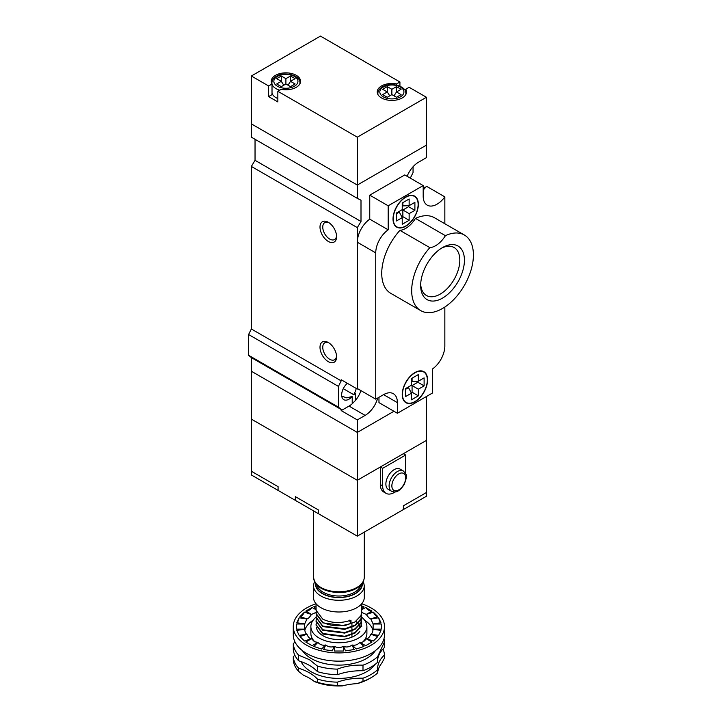 <?xml version="1.0" encoding="UTF-8"?>
<svg xmlns="http://www.w3.org/2000/svg" width="722" height="722" viewBox="0 0 722 722"><rect width="100%" height="100%" fill="white"/><g stroke="black" fill="none" stroke-linecap="round" stroke-linejoin="round"><path stroke-width="1.08" d="M341.741 396.17L346.795 397.876L352.219 396.486L352.219 403.788L355.504 400.403L355.504 393.562L353.627 394.645L343.266 388.662M329.015 222.737A9.774 5.641 -120 0 0 324.783 222.602A9.774 5.641 -120 0 0 323.285 230.435A9.774 5.641 -120 0 0 329.674 239.045A9.774 5.641 -120 0 0 334.557 239.523A9.774 5.641 -120 0 0 336.551 235.796M328.293 241.437A11.723 6.769 60 0 1 319.999 227.078A11.723 6.769 60 0 1 328.293 222.286A11.723 6.769 60 0 1 336.587 236.654A11.723 6.769 60 0 1 328.293 241.437M329.015 342.968A9.774 5.641 -120 0 0 324.783 342.824A9.774 5.641 -120 0 0 323.285 350.657A9.774 5.641 -120 0 0 329.674 359.267A9.774 5.641 -120 0 0 334.557 359.755A9.774 5.641 -120 0 0 336.551 356.018M328.293 361.659A11.723 6.769 60 0 1 319.999 347.3A11.723 6.769 60 0 1 328.293 342.508A11.723 6.769 60 0 1 336.587 356.876A11.723 6.769 60 0 1 328.293 361.659M356.208 388.418A10.424 6.02 -60 0 1 353.627 394.645M352.219 396.486A10.424 6.02 -60 0 1 343.807 399.681A10.424 6.02 -60 0 1 341.939 392.398A10.424 6.02 -60 0 1 347.363 383.319M341.19 380.864L341.19 379.745L357.318 389.059L357.318 227.61L251.355 166.43L251.355 328.997L341.19 380.864L338.428 386.396L338.428 407.145L341.19 409.482L341.19 410.601L357.318 419.915L365.142 415.394A18.898 10.911 120 0 0 377.687 398.039M407.118 176.303A18.898 10.911 120 0 1 418.589 162.179L426.422 157.649L426.422 145.149L357.318 185.049L251.355 123.877L251.355 137.171L357.318 198.351L357.318 185.049L426.422 145.149L426.422 97.271L357.318 137.171L357.318 185.049L251.355 123.877L251.355 76L320.46 36.1L399.925 81.983L399.925 86.216M405.647 473.74A16.29 9.404 120 0 0 405.683 472.576L405.683 455.022L382.651 468.316L380.35 466.99L357.318 480.292L251.355 419.112L251.355 371.234L357.318 432.415L251.355 371.234L251.355 357.616L341.19 409.482M357.318 536.148L403.381 509.551L403.381 505.824L426.422 492.521L403.381 505.824L403.381 509.551L426.422 496.249L426.422 440.393L357.318 480.292L357.318 536.148L318.384 513.667L318.384 509.949L318.384 513.667L251.355 474.968L251.355 471.249L278.078 486.673L278.078 490.4L278.078 486.673L251.355 471.249L251.355 419.112L357.318 480.292L357.318 432.415L393.941 411.269L357.318 432.415L357.318 419.915M410.295 178.135L413.056 172.549L413.056 166.746M423.191 186.646L425.195 187.801M251.355 357.616L248.594 355.278L248.594 334.53L251.355 328.997M251.355 166.43L255.037 160.311L255.037 139.301M357.318 227.61L361 221.492L361 200.211L357.318 198.351M357.778 388.788L357.318 389.059M255.037 160.311L361 221.492M355.504 400.403A18.898 10.911 120 0 0 360.973 390.638M341.19 410.601L349.024 406.08A18.898 10.911 120 0 0 352.219 403.788M248.594 355.278L338.428 407.145M248.594 334.53L338.428 386.396M405.683 226.013A17.59 10.153 120 0 0 417.181 210.508A17.59 10.153 120 0 0 414.482 196.411A17.59 10.153 120 0 0 396.892 206.573A17.59 10.153 120 0 0 396.892 226.879A17.59 10.153 120 0 0 405.683 226.013M414.897 401.558A17.59 10.153 120 0 0 426.395 386.053A17.59 10.153 120 0 0 423.697 371.965A17.59 10.153 120 0 0 406.107 382.118A17.59 10.153 120 0 0 406.107 402.434A17.59 10.153 120 0 0 414.897 401.558M420.691 284.071A27.689 15.983 120 0 0 426.395 295.469A27.689 15.983 120 0 0 454.084 279.486A27.689 15.983 120 0 0 454.084 247.511A27.689 15.983 120 0 0 441.359 248.278M442.541 247.556A30.947 17.869 -60 0 1 464.427 260.191A30.947 17.869 -60 0 1 442.541 298.096A30.947 17.869 -60 0 1 420.664 285.461A30.947 17.869 -60 0 1 442.541 247.556L442.541 247.556M420.718 310.622L390.773 293.34A43.654 25.207 120 0 1 399.925 230.354L429.87 247.646A43.654 25.207 120 0 0 420.718 310.622A43.654 25.207 120 0 0 464.372 285.425A43.654 25.207 120 0 0 464.372 235.02A43.654 25.207 120 0 0 445.402 235.679L415.457 218.396A43.654 25.207 120 0 1 434.427 217.728L464.372 235.02M399.925 230.354A20.523 11.85 120 0 0 415.457 218.396M429.87 247.646A20.523 11.85 120 0 0 445.402 235.679M395.656 226.374A17.915 10.343 120 0 0 396.288 226.537M413.877 196.068A17.915 10.343 120 0 0 413.417 195.599M405.683 197.016A17.915 10.343 120 0 0 393.986 212.81A17.915 10.343 120 0 0 396.73 227.159A17.915 10.343 120 0 0 414.645 216.817A17.915 10.343 120 0 0 414.645 196.131A17.915 10.343 120 0 0 405.683 197.016M404.861 401.919A17.915 10.343 120 0 0 405.502 402.082M423.092 371.613A17.915 10.343 120 0 0 422.632 371.144M414.897 372.57A17.915 10.343 120 0 0 403.201 388.355A17.915 10.343 120 0 0 405.945 402.714A17.915 10.343 120 0 0 423.859 392.371A17.915 10.343 120 0 0 423.859 371.677A17.915 10.343 120 0 0 414.897 372.57M402.235 224.28L402.235 217.629L396.477 220.959L396.477 212.981L402.235 209.651L402.235 202.999L409.139 199.01L409.139 205.662L414.897 202.34L414.897 210.319L409.139 213.64L409.139 220.291L402.235 224.28M411.45 393.183L411.45 399.826L418.354 395.837L418.354 389.194L424.112 385.864L424.112 377.886L418.354 381.207L418.354 374.565L411.45 378.554L411.45 385.205L405.683 388.526L405.683 396.504L411.45 393.183L408.517 387.615L405.683 389.248M423.191 185.581L404.762 174.941L369.754 195.157L388.183 205.797L423.191 185.581L423.191 196.222A19.548 11.281 120 0 0 427.243 205.165A19.548 11.281 120 0 0 444.842 196.871L444.842 223.748M357.318 242.231L375.738 252.871L375.738 399.167L357.318 388.526L357.318 242.231A19.548 11.281 -60 0 1 369.754 219.172L369.754 195.157M378.969 397.299L378.969 402.623L397.398 413.264L432.406 393.048L432.406 369.032A19.548 11.281 -60 0 0 444.842 345.964L444.842 307.04M423.191 189.985A19.548 11.281 120 0 0 426.422 186.231L444.842 196.871M375.738 252.871A19.548 11.281 -60 0 1 388.183 229.813L388.183 205.797M397.398 413.264L397.398 402.623A19.548 11.281 120 0 0 393.346 393.68A19.548 11.281 120 0 0 383.572 394.645L375.738 399.167M369.754 219.172L388.183 229.813M412.072 378.193L412.072 381.46L418.354 381.207M417.83 381.234L417.83 382.236L424.112 385.864M417.83 382.236L412.072 385.566L418.354 389.194M412.072 385.566L412.072 392.208L418.354 395.837M411.197 392.714L412.072 392.208M396.477 213.703L399.302 212.069L402.235 217.629M409.139 205.662L402.858 205.905L402.858 202.638M414.897 210.319L408.616 206.691L408.616 205.68M408.616 206.691L402.858 210.012L409.139 213.64M401.992 217.169L402.858 216.663L402.858 210.012M402.858 216.663L409.139 220.291M272.013 92.994A14.007 8.086 0 0 0 277.844 98.571M405.755 92.38L405.755 89.257L409.139 87.299L426.422 97.271M396.549 85.133L396.549 83.932A14.657 8.465 0 0 0 377.209 91.956A14.657 8.465 0 0 0 391.865 100.421A14.657 8.465 0 0 0 406.522 91.956A14.657 8.465 0 0 0 405.755 89.257M357.318 137.171L277.844 91.288L277.844 101.928L268.629 96.613L272.013 94.654L272.013 84.014L268.629 85.972L251.355 76M268.629 96.613L268.629 85.972M277.844 91.288L281.228 89.338A14.657 8.465 0 0 0 300.569 81.315A14.657 8.465 0 0 0 285.903 72.85A14.657 8.465 0 0 0 271.246 81.315A14.657 8.465 0 0 0 272.013 84.014M396.549 83.932L399.925 81.983M394.013 95.855L396.477 91.956L401.08 89.293L396.477 86.64L391.865 89.293L387.263 86.64L382.651 89.293L387.263 91.956L382.651 94.618L387.263 97.271L391.865 94.618L396.477 97.271L401.08 94.618L396.477 91.956L396.477 86.64M283.755 85.214L281.3 81.315L276.697 83.978L281.3 86.64L285.903 83.978L290.515 86.64L295.118 83.978L290.515 81.315L295.118 78.653L290.515 76L285.903 78.653L281.3 76L276.697 78.653L281.3 81.315L281.3 76M389.718 95.855L387.263 91.956L387.263 86.64M389.176 94.997L390.187 95.584M391.865 94.618L391.865 89.293M394.555 94.997L393.544 95.584M288.051 85.214L290.515 81.315L290.515 76M284.233 84.943L283.223 84.357M285.903 83.978L285.903 78.653M287.582 84.943L288.592 84.357M318.384 509.949L295.352 496.646L295.352 500.373L295.352 496.646L318.384 509.949M364.294 585.623L364.294 597.32A25.405 14.666 180 0 1 348.609 610.875A25.405 14.666 180 0 1 320.92 607.698A25.405 14.666 180 0 1 313.474 597.32L313.474 585.623A25.405 14.666 180 0 0 320.92 595.993A25.405 14.666 180 0 0 348.609 599.17A25.405 14.666 180 0 0 364.294 585.623L363.346 581.363M316.083 603.791L316.083 610.298L322.761 619.133C331.416 623.248 340.82 623.609 350.964 620.198L351.072 623.348C340.901 626.804 331.461 626.461 322.761 622.328L316.083 613.483L316.272 611.886M316.092 613.754L322.761 622.86L344.728 625.658L354.971 621.949L360.901 615.749L361.686 612.157L361.686 603.791M316.092 617.472L322.761 626.579L344.728 629.376L354.971 625.676L360.901 619.476L361.478 614.016M361.532 613.754L360.928 618.871L355.053 625.09L344.845 628.826L322.806 626.073L316.083 617.211L316.272 615.613M360.955 615.613L361.478 617.211M361.532 617.472L360.928 622.59L355.053 628.817L344.845 632.553L322.806 629.801L316.083 620.938L316.272 619.341M316.092 621.2L322.761 630.306L344.728 633.104L354.971 629.404L360.901 623.194L361.478 617.743M361.532 621.2L360.928 626.317L355.053 632.535L344.845 636.272L322.761 633.501L316.083 624.656L316.272 623.059M316.092 624.927L322.716 634.006L344.728 636.822L354.971 633.122L360.901 626.922L361.478 621.462M361.415 621.2L360.838 619.593M361.532 624.927L361.686 626.525M403.255 470.934L400.033 469.065A11.723 6.769 120 0 0 388.31 475.843A11.723 6.769 120 0 0 388.31 489.381L391.532 491.24A11.723 6.769 -60 0 1 389.104 485.879A11.723 6.769 -60 0 1 394.221 474.074A11.723 6.769 -60 0 1 403.255 470.934C405.331 473.623 408.67 473.65 404.004 484.832C397.885 493.505 394.672 492.26 391.532 491.24M382.651 468.316L382.651 485.879A16.29 9.404 120 0 0 386.026 493.334A16.29 9.404 120 0 0 395.16 491.908M380.35 466.99L380.35 484.543A16.29 9.404 120 0 0 383.725 491.998L386.026 493.334M405.683 455.022L403.381 453.696L426.422 440.393L426.422 396.504M351.072 623.348L349.213 620.117M302.365 650.594A39.087 22.572 0 0 0 311.245 658.5A39.087 22.572 0 0 0 375.404 650.594M317.418 666.045L317.418 671.622A45.603 26.335 0 0 0 298.655 660.792L298.655 655.206L309.431 659.655L317.418 666.045A45.603 26.335 0 0 0 337.364 669.132C345.224 666.117 353.771 664.8 362.995 665.161A45.603 26.335 0 0 0 377.597 656.731L384.465 641.93A45.603 26.335 0 0 0 383.969 638.817M294.829 655.197A45.603 26.335 180 0 1 293.303 656.713L293.303 659.908A45.603 26.335 0 0 0 298.655 671.424L298.655 668.238A45.603 26.335 180 0 1 317.418 679.068L317.418 682.263A45.603 26.335 0 0 0 337.364 685.349L342.427 685.9A43.004 24.828 180 0 1 314.395 681.559L317.418 682.263M298.655 671.424L303.547 675.305A45.603 26.335 180 0 1 314.395 681.559M294.973 641.93L293.303 643.69A45.603 26.335 0 0 0 298.655 655.206M361.704 603.782A45.603 26.335 180 0 1 384.492 626.579L384.492 634.818A45.603 26.335 180 0 1 356.343 659.15A45.603 26.335 180 0 1 306.642 653.437A45.603 26.335 180 0 1 293.276 634.818L293.276 626.579A45.603 26.335 180 0 1 316.074 603.782M371.983 611.11L365.684 607.473A8.438 4.873 -120 0 0 371.983 611.11L366.244 614.422L361.686 612.4M365.684 607.473L361.686 609.783M360.025 627.959A21.173 12.229 0 0 0 359.385 625.631M359.222 625.297A21.173 12.229 0 0 0 357.977 623.42M357.715 623.122A21.173 12.229 0 0 0 355.847 621.389M359.908 631.172A22.481 12.978 180 0 1 322.996 635.757A22.481 12.978 180 0 1 317.861 631.172A22.481 12.978 180 0 1 316.462 627.463M362.697 642.02A28.014 16.173 0 0 0 366.902 633.492L366.902 626.579A28.014 16.173 0 0 0 361.596 617.111M316.083 617.184A28.014 16.173 0 0 0 310.875 626.579L310.875 633.492A28.014 16.173 0 0 0 315.081 642.02M310.875 626.579A28.014 16.173 0 0 0 319.079 638.013A28.014 16.173 0 0 0 349.61 641.524A28.014 16.173 0 0 0 366.902 626.579M372.958 630.261A34.53 19.936 0 0 0 364.646 620.216M313.131 620.216A34.53 19.936 0 0 0 304.81 630.261M311.525 638.744L305.794 642.048L312.094 645.685L317.824 642.381L314.467 641.714L311.525 638.744A34.53 19.936 0 0 1 311.462 638.69C309.648 638.699 308.159 637.219 307.003 634.241A34.53 19.936 0 0 1 306.967 634.178C305.83 633.961 305.063 632.31 304.657 629.214A34.53 19.936 0 0 1 304.648 629.151L304.648 624.007A34.53 19.936 0 0 1 304.657 623.943L306.967 618.98A34.53 19.936 0 0 1 307.003 618.925C308.159 618.709 309.648 617.229 311.462 614.467A34.53 19.936 0 0 1 311.525 614.422L316.182 612.328M373.337 612.13A8.438 3.448 -108.4 0 0 377.786 616.579L373.337 612.13L366.316 614.467A34.53 19.936 0 0 0 366.244 614.422M366.316 614.467C368.13 617.229 369.61 618.709 370.765 618.925A34.53 19.936 0 0 1 370.81 618.98L373.112 623.943A34.53 19.936 0 0 1 373.13 624.007L373.13 629.151A34.53 19.936 0 0 1 373.112 629.214C372.714 632.31 371.947 633.961 370.81 634.178A34.53 19.936 0 0 1 370.765 634.241C369.61 637.219 368.13 638.699 366.316 638.69A34.53 19.936 0 0 1 366.244 638.744C364.42 641.488 362.318 642.706 359.953 642.381A34.53 19.936 0 0 1 359.863 642.418C357.48 644.845 354.908 645.703 352.155 644.99A34.53 19.936 0 0 1 352.047 645.008C349.286 647.047 346.416 647.49 343.446 646.343A34.53 19.936 0 0 1 343.338 646.352C340.369 647.95 337.4 647.95 334.43 646.352A34.53 19.936 0 0 1 334.322 646.343C331.362 647.49 328.492 647.047 325.721 645.008A34.53 19.936 0 0 1 325.622 644.99C322.86 645.703 320.288 644.845 317.906 642.418A34.53 19.936 0 0 1 317.824 642.381M384.492 626.579A45.603 26.335 180 0 1 356.343 650.91A45.603 26.335 180 0 1 306.642 645.197A45.603 26.335 180 0 1 293.276 626.579M377.786 616.579L370.765 618.925M378.644 617.77A8.438 1.787 -98.8 0 0 380.945 622.734L378.644 617.77L370.81 618.98M380.945 622.734L373.112 623.943M373.13 629.151L381.234 629.151L381.234 624.007L373.13 624.007M370.81 634.178L378.644 635.396L380.945 630.423L373.112 629.214M366.316 638.69L373.337 641.028L377.786 636.578L370.765 634.241M359.953 642.381L365.684 645.685L371.983 642.048L366.244 638.744M352.155 644.99L356.208 649.042L363.915 646.47L359.863 642.418M343.446 646.343L345.549 650.865L354.15 649.529L352.047 645.008M334.43 646.352L334.43 651.027L343.338 651.027L343.338 646.352M325.721 645.008L323.627 649.529L332.228 650.865L334.322 646.343M317.906 642.418L313.853 646.47L321.57 649.042L325.622 644.99M307.003 634.241L299.982 636.578L304.44 641.028L311.462 638.69M304.657 629.214L296.832 630.423L299.134 635.396L306.967 634.178M304.648 624.007L296.534 624.007L296.534 629.151L304.648 629.151M296.832 622.734A8.438 1.787 98.8 0 0 299.134 617.77L296.832 622.734L304.657 623.943M299.134 617.77L306.967 618.98M299.982 616.579A8.438 3.448 108.4 0 0 304.44 612.13L299.982 616.579L307.003 618.925M304.44 612.13L311.462 614.467M305.794 611.11A8.438 4.873 120 0 0 312.094 607.473L305.794 611.11L311.525 614.422M312.094 607.473L316.083 609.783M316.083 605.948L313.853 606.688L316.083 608.917M361.686 606.814A8.438 5.966 -135 0 0 363.915 606.688L361.686 605.948M363.915 606.688L361.686 608.917M313.853 606.688A8.438 5.966 135 0 0 316.083 606.814M371.135 677.651L369.294 678.716A43.004 24.828 180 0 1 357.246 683.608L362.995 681.378A45.603 26.335 0 0 0 371.135 677.651A45.603 26.335 0 0 0 377.597 672.949L377.768 671.758A45.603 26.335 180 0 1 381.739 663.202L384.465 658.148L384.465 654.962A45.603 26.335 0 0 0 382.949 649.033M342.427 685.9A45.603 26.335 180 0 1 357.246 683.608M377.597 672.949L377.597 669.754A45.603 26.335 180 0 1 377.579 668.879A45.603 26.335 180 0 1 384.465 654.962M337.364 685.349L337.364 682.155A45.603 26.335 180 0 1 362.995 678.193A45.603 26.335 0 0 0 377.597 669.754M362.995 678.193L362.995 681.378M317.418 679.068A45.603 26.335 0 0 0 337.364 682.155M293.303 656.713A45.603 26.335 0 0 0 298.655 668.238M384.465 641.93L384.465 647.517A45.603 26.335 0 0 0 377.597 660.549M377.597 656.731L377.597 662.309A45.603 26.335 180 0 1 362.995 670.738A45.603 26.335 0 0 0 337.364 674.709A45.603 26.335 180 0 1 317.418 671.622M298.655 660.792A45.603 26.335 180 0 1 293.303 649.268L293.303 643.69M362.995 665.161L362.995 670.738M337.364 674.709L337.364 669.132M349.024 406.08L365.142 415.394M383.572 394.645L397.398 402.623M378.003 94.708A14.007 8.086 180 0 1 377.859 93.553C377.922 90.773 379.573 88.481 382.813 86.694C391.27 81.812 406.612 86.207 405.872 93.553A14.007 8.086 180 0 1 405.728 94.708M383.346 96.874A12.057 6.958 0 0 0 403.508 93.761A12.057 6.958 0 0 0 388.743 85.232A12.057 6.958 0 0 0 383.346 96.874M279.766 90.178A14.007 8.086 180 0 1 276.003 88.635A14.007 8.086 180 0 1 271.896 82.913C271.959 80.133 273.611 77.85 276.851 76.054C285.307 71.171 300.65 75.575 299.919 82.913A14.007 8.086 180 0 1 299.774 84.068M277.383 86.234A12.057 6.958 0 0 0 297.545 83.12A12.057 6.958 0 0 0 282.789 74.592A12.057 6.958 0 0 0 277.383 86.234M391.865 485.879A9.774 5.641 120 0 0 402.235 486.799A9.774 5.641 120 0 0 402.235 472.982A9.774 5.641 120 0 0 391.865 485.879M360.82 585.019A22.147 12.788 180 0 1 338.889 596.011A22.147 12.788 180 0 1 316.949 585.019M313.474 577.104C315.045 586.679 323.555 591.85 339.024 592.6C344.836 592.554 350.035 591.462 354.619 589.332C360.865 586.264 364.096 582.185 364.294 577.104A25.405 14.666 180 0 1 348.609 590.659A25.405 14.666 180 0 1 320.92 587.482A25.405 14.666 180 0 1 313.474 577.104L313.474 510.833M362.3 583.205A23.456 13.537 180 0 1 338.889 597.563A23.456 13.537 180 0 1 315.478 583.205M362.002 583.62A23.131 13.357 180 0 1 338.889 597.374A23.131 13.357 180 0 1 315.767 583.62M382.651 485.879L380.35 484.543M301.092 661.596A39.087 22.572 0 0 0 311.245 671.794A39.087 22.572 0 0 0 375.007 664.466M414.482 196.411L412.785 195.427M396.892 226.879L395.196 225.896M423.697 371.965L422 370.982M406.107 402.434L404.401 401.45M271.896 82.913L271.896 83.815M299.919 82.913L299.919 83.815M377.859 93.553L377.859 94.447M405.872 93.553L405.872 94.447M361.686 615.884L361.686 615.352M316.083 614.016L316.083 613.483M361.686 619.602L361.686 619.07M316.083 617.743L316.083 617.211M361.686 623.33L361.686 622.797M316.083 621.462L316.083 620.938M316.083 625.189L316.083 624.656M351.921 623.528L351.921 626.236M351.921 627.256L351.921 629.963M351.921 630.974L351.921 633.681M351.921 634.701L351.921 637.156M314.422 581.363L313.474 585.623M364.294 577.104L364.294 532.114"/></g></svg>
